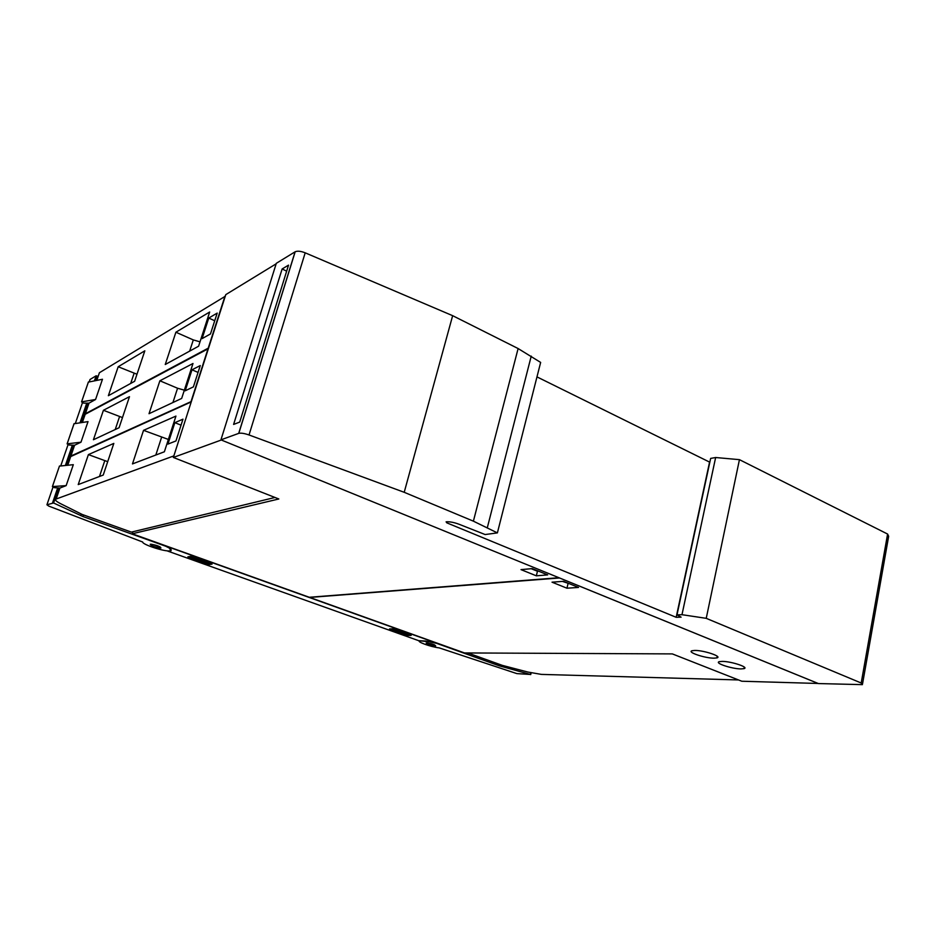 <?xml version="1.0" encoding="UTF-8"?>
<svg xmlns="http://www.w3.org/2000/svg" width="936" height="936" viewBox="0 0 936 936"><rect width="100%" height="100%" fill="white"/><g stroke="black" fill="none" stroke-linecap="round" stroke-linejoin="round"><path stroke-width="1.4" d="M464.478 652.942L672.329 653.901L741.78 681.232L818.122 683.467L559.471 577.968L309.734 597.437L464.478 652.942M738.504 679.945L541.418 674.4L527.822 672.036L502.351 665.379L467.789 652.965M722.183 661.401C731.297 661.319 749.537 667.403 743.968 668.655L740.973 668.912C731.8 668.924 713.899 662.945 719.339 661.658L722.183 661.401M694.781 650.45C703.884 650.263 722.65 656.604 716.906 657.891L714.086 658.172C704.913 658.277 686.497 652.064 692.125 650.731L694.781 650.45M552.029 582.18L563.495 581.326L578.506 587.445L566.947 588.206L552.029 582.18M562.442 581.408L569.076 583.596M566.947 588.206L568.023 583.678M499.274 665.812L530.326 674.447L516.894 673.616L439.218 647.887C430.443 646.846 415.982 641.558 419.714 640.715L425.716 641.043L436.609 643.336L499.274 665.812L499.625 664.396M426.289 642.997C431.379 643.523 434.515 644.506 435.685 645.922L435.532 645.945C430.443 645.407 427.319 644.436 426.149 643.02L426.289 642.997M418.72 640.692L167.567 551.047L170.832 550.965L171.241 549.877L169.357 547.303L434.491 642.388L418.72 640.692M142.693 542.026L48.777 506.095L46.929 504.773L53.574 502.983L82.953 516.543L165.672 546.203L169.276 548.04L170.715 550.204L170.141 550.731C166.468 552.334 142.331 544.693 142.693 542.026M82.485 402.655L75.418 423.212M68.071 444.6L60.817 465.683M98.093 376.6L96.139 375.781L90.02 379.49L89.283 381.631M96.139 375.781L94.606 380.25L96.139 375.781M150.743 544.214C156.675 545.161 160.079 546.425 160.957 547.981L160.419 548.051C154.499 547.092 151.106 545.84 150.216 544.272L150.743 544.214M407.792 635.45L389.516 628.922L392.816 628.828L411.15 635.392L407.792 635.45L408.096 634.292M209.371 564.513L187.89 556.838L190.499 556.394L212.062 564.115L209.371 564.513L209.746 563.285M558.886 577.699L221.294 439.99M276.143 263.823L225.787 294.629L173.347 457.447L278.823 498.982L132.245 533.777L132.9 531.753M221.282 440.014L173.347 457.447M191.143 402.188L173.757 456.16M274.985 497.472L131.368 532.116L82.169 514.449L60.676 503.72C56.055 501.357 54.545 499.789 56.16 499.017L173.476 456.043M59.916 488.054L54.58 487.691L52.404 486.58L66.163 485.62L59.916 488.054L56.16 499.017M190.862 402.07L70.691 456.581L70.165 458.125M66.163 485.62L73.312 464.677L59.471 466.105M175.945 416.087L164.373 451.772L132.467 463.917L143.536 430.338L175.945 416.087M113.818 443.407L103.229 475.055L78.226 484.579L88.393 454.603L113.818 443.407M167.918 444.109L174.868 422.651L182.976 419.176L175.956 440.95L167.918 444.109M143.536 430.338L168.363 439.44M88.393 454.603L107.71 461.67M161.519 437.521L155.821 455.025M104.727 460.84L99.473 476.482M174.868 422.651L181.046 425.166M74.576 445.243L69.241 445.045L67.111 443.863L80.987 442.19L74.576 445.243L70.89 456.019L191.377 401.474M208.377 348.66L85.176 414.297L84.568 416.064M70.165 456.955L70.89 456.019M80.987 442.19L88.019 421.61L74.049 423.751M208.108 348.543L191.096 401.357M192.991 363.496L181.666 398.432L149.023 413.712L159.88 380.788L192.991 363.496M129.472 396.677L119.071 427.74L93.424 439.745L103.416 410.284L129.472 396.677M185.188 390.803L191.997 369.802L200.269 365.566L193.401 386.872L185.188 390.803M159.88 380.788L177.571 388.241L184.345 390.16M103.416 410.284L122.476 417.573M177.571 388.241L172.914 402.527M119.516 416.742L115.222 429.542M191.997 369.802L198.058 372.411M89.002 403.147L83.643 403.123L81.561 401.86L95.566 399.496L89.002 403.147L85.363 413.747L208.611 347.958M225.248 296.279L99.415 372.727L98.736 374.692M84.603 414.777L85.363 413.747M95.566 399.496L102.48 379.267L88.382 382.11M224.979 296.15L208.33 347.829M209.676 312.004L198.596 346.215L165.251 364.502L175.898 332.221L209.676 312.004M144.823 350.813L134.62 381.291L108.365 395.694L118.182 366.748L144.823 350.813M202.094 338.621L208.763 318.053L217.199 313.092L210.471 333.941L202.094 338.621M175.898 332.221L193.307 339.92L200.011 341.827M118.182 366.748L136.984 374.236M193.307 339.92L189.657 351.117M134.059 373.405L130.689 383.456M208.763 318.053L214.73 320.755M132.245 533.777L309.266 597.273L558.886 577.723M547.677 574.891L536.34 575.827L521.013 569.626L532.233 568.608L547.677 574.891M536.34 575.827L537.463 571.241L538.492 571.147M531.203 568.702L537.463 571.241M676.166 617.304L446.823 522.85L446.098 521.832C449.678 521.539 454.065 522.37 459.237 524.324L485.152 534.55L497.39 532.888L473.394 521.165L404.212 492.301L452.65 315.678L305.195 252.825C300.865 251.129 297.531 250.778 295.179 251.761L238.797 433.345L220.931 439.85L818.403 683.561L862.419 684.637L861.202 683.011L706.235 618.333L739.44 459.658L715.642 457.517L710.646 458.406L676.997 614.858L681.104 617.152L676.166 617.304L709.57 462.091L536.971 376.892M220.931 439.85L276.307 263.32L295.179 251.761M233.602 424.429L282.134 268.96L288.534 265.134L239.721 422.089L233.602 424.429M282.134 268.96L286.662 271.171M238.797 433.345C241.067 432.853 244.471 433.391 249.034 434.971L305.195 252.825M404.212 492.301L249.034 434.971M497.39 532.888L540.645 362.419L518.111 348.543L452.65 315.678M862.571 683.736L888.662 536.281L887.597 534.046L739.44 459.658M706.235 618.333L681.981 614.695L715.642 457.517M681.981 614.695L676.997 614.858M530.654 674.552L531.063 672.832M530.326 674.447L530.735 672.75M501.251 666.42L501.579 665.098M427.612 643.02L434.491 644.822M53.013 487.059L46.929 504.773M86.685 403.334L80.192 422.265L86.685 403.334M72.283 445.337L65.532 464.993L72.283 445.337M57.634 488.054L52.592 502.737L57.634 488.054M83.503 514.929L82.953 516.543M170.703 549.139L170.516 549.725M169.463 547.455L169.276 548.04M97.087 376.015L95.706 380.051M87.703 403.404L81.292 422.113M73.3 445.431L66.62 464.899M58.64 488.171L53.574 502.983M81.28 514.004L80.718 515.642M151.62 544.261L159.939 546.776M70.691 456.581L67.872 464.818M52.404 486.58L59.494 465.976L52.439 486.568M85.176 414.297L82.543 421.972M74.108 423.599L67.135 443.851M99.415 372.727L96.981 379.852M88.44 381.935L81.584 401.848M238.703 433.368L295.086 251.819M473.394 521.165L518.111 348.543M487.328 527.635L531.238 356.113M861.202 683.011L887.597 534.046M446.823 522.85L447.115 521.738M717.233 656.276L716.906 657.891M744.284 667.087L743.968 668.655M531.133 672.844L530.712 674.599M427.541 643.009L434.573 644.857M151.538 544.249L160.044 546.823M170.832 550.965L171.194 549.818M67.111 443.863L74.073 423.61M81.561 401.86L88.417 381.946"/></g></svg>
